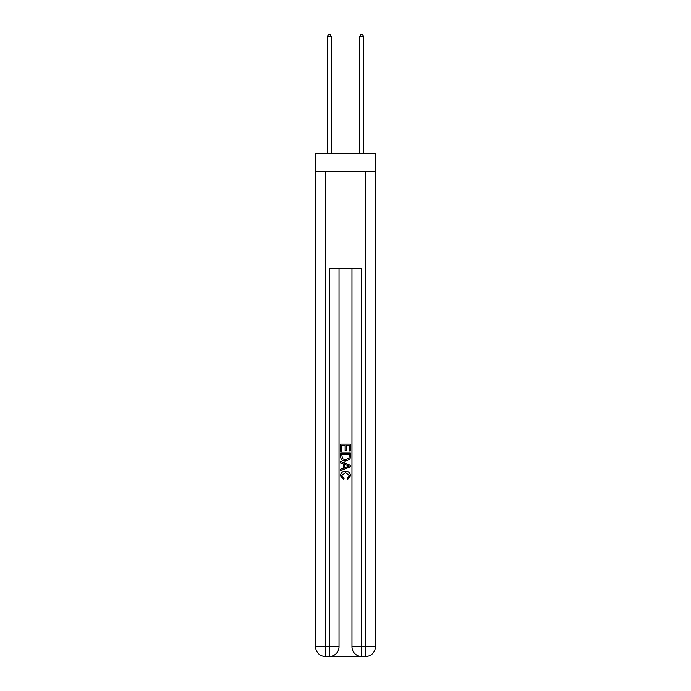<?xml version="1.0" encoding="UTF-8"?>
<svg xmlns="http://www.w3.org/2000/svg" width="691" height="691" viewBox="0 0 691 691"><rect width="100%" height="100%" fill="white"/><g stroke="black" fill="none" stroke-linecap="round" stroke-linejoin="round"><path stroke-width="1.04" d="M375.403 171.472L375.403 153.696L315.597 153.696L315.597 171.472L375.403 171.472L375.403 646.75L365.703 646.75L365.703 171.472M330.065 656.45L360.935 656.45M361.669 656.45L361.669 646.75L351.969 646.75A9.7 9.7 0 0 0 361.669 656.45L365.703 656.45L365.703 646.75L361.669 646.75L361.669 268.471L329.331 268.471L329.331 646.75L315.597 646.75L315.597 171.472M339.031 268.471L339.031 646.75A9.7 9.7 0 0 1 329.331 656.45L325.297 656.45A9.7 9.7 0 0 1 315.597 646.75M351.969 646.75L351.969 268.471M365.703 656.45A9.7 9.7 0 0 0 375.403 646.75M340.654 451.206L340.654 444.114L350.346 444.114L350.346 450.955L349.231 450.955L349.231 445.488L346.243 445.488L346.243 450.584L345.129 450.584L345.129 445.488L341.769 445.488L341.769 451.206L340.654 451.206M340.654 456.544L340.654 453.071L350.346 453.071L350.207 458.098L349.516 459.515L345.552 461.027C342.451 461.044 340.818 459.55 340.654 456.544M341.769 454.436L342.46 458.729L345.578 459.662L349.033 458.012L349.231 454.436L341.769 454.436M340.654 462.892L340.654 461.441L350.346 465.293L350.346 466.84L340.654 470.692L340.654 469.241L343.634 468.135L343.634 463.998L340.654 462.892M347.443 465.406L344.757 464.412L344.757 467.721L349.231 466.062L347.443 465.406M341.648 475.598L344.075 478.319L343.755 479.684L340.525 475.719C340.784 472.748 342.468 471.245 345.569 471.227C348.549 471.288 350.19 472.782 350.475 475.693L347.651 479.433L347.366 478.068L349.352 475.633L345.578 472.592L341.648 475.598M331.352 153.696L331.352 36.649L327.309 36.649L327.309 153.696M327.309 36.649L328.527 34.55L330.143 34.55L331.352 36.649M363.691 153.696L363.691 36.649L359.648 36.649L359.648 153.696M359.648 36.649L360.857 34.55L362.473 34.55L363.691 36.649M325.297 171.472L325.297 656.45M339.031 646.75L329.331 646.75L329.331 656.45"/></g></svg>
